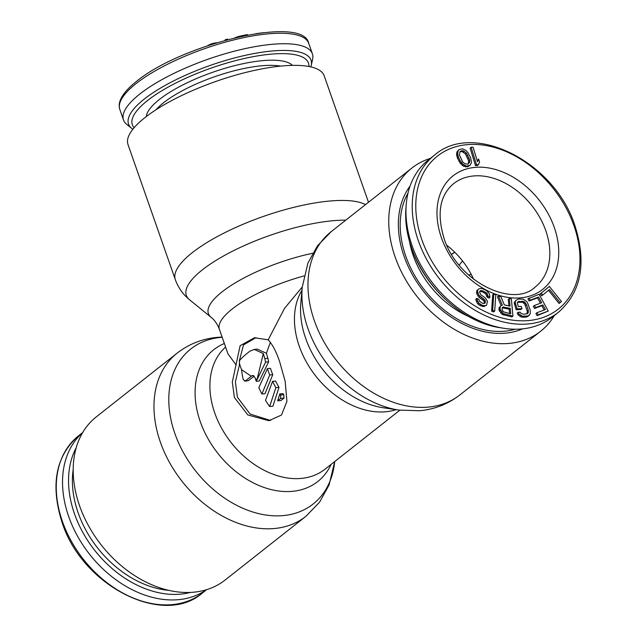 <?xml version="1.0" encoding="UTF-8"?>
<svg xmlns="http://www.w3.org/2000/svg" width="637" height="637" viewBox="0 0 637 637"><rect width="100%" height="100%" fill="white"/><g stroke="black" fill="none" stroke-linecap="round" stroke-linejoin="round"><path stroke-width="0.96" d="M82.619 432.69A100.065 72.714 -128.3 0 0 68.692 516.543A100.065 72.714 51.7 0 0 206.428 589.727M312.385 53.811A100.065 29.374 -19.3 0 0 241.542 49.423A100.065 29.374 -19.3 0 0 139.845 94.013A100.065 29.374 160.7 0 0 123.498 119.955A100.065 29.374 160.7 0 0 126.763 124.39L131.7 128.371A96.665 28.378 160.7 0 1 144.336 99.022A96.665 28.378 -19.3 0 1 250.476 54.233A96.665 28.378 -19.3 0 1 311.222 65.507L312.592 59.313A100.065 29.374 -19.3 0 0 312.385 53.811L308.714 43.332C303.331 14.372 181.664 44.001 136.589 81.313C129.462 86.927 124.478 92.269 121.635 97.35C119.199 101.737 118.593 105.774 119.828 109.476A100.065 29.374 160.7 0 1 136.175 83.527A100.065 29.374 -19.3 0 1 237.872 38.937A100.065 29.374 -19.3 0 1 308.714 43.332M272.74 31.93L273.83 31.882M255.787 33.689L263.431 32.686M234.75 37.846L238.692 36.42L247.419 34.589L247.594 35.083M225.036 40.354L225.307 39.693L227.576 39.096L227.759 39.613M207.503 45.737L211.301 43.849L217.106 42.655M238.851 36.89L238.692 36.42M225.49 40.227L225.307 39.693M214.908 43.332L214.749 42.878M213.411 43.802L213.212 43.236M211.5 44.415L211.301 43.849M209.549 45.052L209.39 44.59M408.022 193.059A90.382 65.675 51.7 0 0 420.531 284.683A90.382 65.675 51.7 0 0 504.838 331.176A90.382 65.675 -128.3 0 0 515.373 329.21M409.448 241.296A80.851 58.747 51.7 0 0 468.8 316.565M454.714 252.188L451.561 254.274M471.269 274.451L468.545 275.001M459.205 265.135L462.526 260.931M454.818 252.292L451.641 254.41M548.529 290.321L559.071 303.499L561.484 301.564L549.389 286.443L541.187 293.084L542.732 295.019L549.564 289.477L560.114 302.671M549.389 286.443L540.144 293.912L541.689 295.839L542.732 295.019M528.981 298.044L530.151 300.186L538.583 297.041L541.697 302.758L534.395 305.481L535.558 307.623L542.867 304.908L545.399 309.55L536.975 312.687L538.138 314.837L548.258 311.063L539.093 294.27L527.938 298.864L529.1 301.006L537.532 297.869L540.455 303.22M536.975 312.687L535.924 313.515L537.095 315.657L548.258 311.063M534.395 305.481L533.344 306.309L534.515 308.451L541.824 305.728L544.157 310.012M516.042 300.258L514.194 302.639L516.129 309.733L520.915 309.494L521.966 308.674L521.249 306.437L518.375 306.58L517.427 303.594L517.387 302.464L518.112 301.667L523.534 301.405L524.737 302.097L526.52 304.661L528.304 310.251L528.177 312.902L527.46 313.699L523.423 314.272L520.835 313.269L520.158 312.17L518.247 312.265L519.155 314.105L522.42 316.215L528.487 315.92L530.326 313.555L530.215 310.155L527.524 302.718L526.409 301.261L523.144 299.151L518.558 299L516.042 300.258L515.237 301.811L515.397 303.323L517.172 308.905L521.966 308.674M518.247 312.265L517.196 313.086L518.112 314.933L521.377 317.043L525.963 317.194L529.53 315.108M517.515 302.328L522.491 302.225L524.681 304.008L527.261 311.071L527.006 313.866M509.345 298.498L510.046 306.158L504.297 304.868L500.889 296.595L498.524 296.07L502.338 305.139L501.048 305.569L500.172 306.795L500.061 309.279L503.103 313.531L512.944 316.095L511.368 298.952L509.345 298.498L508.294 299.318L508.899 305.895M501.048 305.569L499.121 307.623L499.018 310.1L502.06 314.352L511.901 316.923L512.944 316.095M498.524 296.07L497.473 296.89L501.112 305.545M493.747 293.976L492.704 294.796L491.621 311.127L493.659 311.923L494.702 311.095L495.785 294.772L493.747 293.976L492.664 310.299L494.702 311.095M478.857 288.856L476.834 290.591L476.794 293.856L478.976 297.264L483.451 300.505L484.295 301.707L484.231 303.483L485.275 302.671L484.709 303.451L482.496 303.3L479.589 301.309L478.913 299.47L476.922 298.355L477.017 299.509L478.793 303.053L482.026 305.227L484.908 305.752L486.541 305.203L487.48 301.349L485.298 297.941L480.824 294.7L479.557 292.168L479.788 291.205L481.835 290.52L485.888 292.431L487.13 293.49L487.99 296.157L489.972 297.272L489.351 293.641L486.349 290.504L481.97 288.41L478.857 288.856L477.877 289.771L477.487 291.372L478.857 295.058L484.502 299.685L485.338 300.879L485.275 302.671M479.733 291.428L482.193 291.77L484.837 293.251L486.087 294.318L486.939 296.985L488.929 298.1L489.972 297.272M476.922 298.355L475.879 299.183L475.974 300.33L477.75 303.873L479.327 305.123L483.865 306.572L486.541 305.203M478.642 159.043L477.519 161.718L473.076 147.179L471.149 147.243L476.5 164.76L478.427 164.696L479.557 162.029L478.642 159.043L477.224 160.755M471.149 147.243L470.106 148.063L475.457 165.58L477.384 165.524L478.427 164.696M458.966 149.679L456.944 151.964L456.641 154.895L457.406 157.96L460.065 163L463.537 166.217L467.47 166.87L470.13 165.238L471.491 162.459L470.647 157.777L467.988 152.737L465.918 150.404L462.526 148.795L458.966 149.679L457.987 151.144L457.692 154.066L458.449 157.14L459.97 160.42L463.179 164.513L466.571 166.122L470.13 165.238M502.187 307.806L509.202 309.168L509.608 313.563M459.898 151.789L462.032 151.518L465.464 153.931L468.673 160.874L468.155 163.948M446.856 245.333A65.85 47.847 -128.3 0 1 473.602 279.253M500.141 327.705C463.489 322.593 424.911 287.828 411.629 248.223C406.844 234.464 404.949 221.135 405.936 208.219A96.665 70.245 -128.3 0 0 411.621 248.008A96.665 70.245 51.7 0 0 500.141 327.705L503.74 328.27A100.065 72.714 51.7 0 1 412.115 245.771A100.065 72.714 -128.3 0 1 406.223 204.581A100.065 72.714 -128.3 0 1 428.255 160.07L434.522 155.125A100.065 72.714 -128.3 0 0 418.382 240.834A100.065 72.714 51.7 0 0 558.434 312.289C581.247 292.088 586.773 263.296 574.996 225.912C555.082 162.156 473.53 120.648 434.522 155.125M503.74 328.27A100.065 72.714 51.7 0 0 552.168 317.226L558.434 312.289M540.144 293.912L541.187 293.084M510.245 308.348L510.747 313.818L503.278 311.78L502.091 309.733L502.235 307.615L502.84 307.042L510.245 308.348L509.202 309.168M469.716 160.046L469.541 162.531L467.677 164.219L464.795 163.709L462.589 161.814L459.381 154.871L460.113 151.431L463.075 150.698L466.507 153.103L469.716 160.046L468.673 160.874M537.532 297.869L538.583 297.041M529.1 301.006L530.151 300.186M537.095 315.657L538.138 314.837M541.824 305.728L542.867 304.908M534.515 308.451L535.558 307.623M516.129 309.733L517.172 308.905M514.346 304.144L515.397 303.323M514.194 302.639L515.237 301.811M527.444 316.74L528.487 315.92M525.963 317.194L527.014 316.366M523.096 317.337L524.14 316.509M521.377 317.043L522.42 316.215M519.864 316.358L520.907 315.538M518.112 314.933L519.155 314.105M527.133 313.73L528.177 312.902M527.412 312.576L528.455 311.756M527.261 311.071L528.304 310.251M525.477 305.481L526.52 304.661M524.681 304.008L525.724 303.188M523.686 302.925L524.737 302.097M522.491 302.225L523.534 301.405M521.098 301.914L522.141 301.094M518.223 302.057L519.266 301.237M503.787 315.1L504.83 314.272M502.06 314.352L503.103 313.531M500.61 312.958L501.653 312.13M499.456 311.27L500.507 310.442M499.018 310.1L500.061 309.279M498.882 308.642L499.934 307.814M499.121 307.623L500.172 306.795M502.776 307.727L503.819 306.907M491.621 311.127L492.664 310.299M484.391 302.854L485.434 302.026M484.295 301.707L485.338 300.879M483.451 300.505L484.502 299.685M482.543 299.629L483.587 298.801M480.553 298.514L481.596 297.694M478.976 297.264L480.019 296.444M477.806 295.879L478.857 295.058M476.794 293.856L477.838 293.028M476.444 292.2L477.487 291.372M476.834 290.591L477.877 289.771M486.939 296.985L487.99 296.157M486.843 295.839L487.886 295.011M486.087 294.318L487.13 293.49M484.837 293.251L485.888 292.431M482.193 291.77L483.236 290.942M480.792 291.348L481.835 290.52M479.757 291.34L480.688 290.607M483.865 306.572L484.908 305.752M482.384 306.477L483.427 305.649M480.983 306.055L482.026 305.227M479.327 305.123L480.37 304.303M477.75 303.873L478.793 303.053M476.659 302.169L477.702 301.349M475.974 300.33L477.017 299.509M475.457 165.58L476.5 164.76M467.47 166.87L468.521 166.042M465.528 166.942L466.571 166.122M463.537 166.217L464.58 165.389M462.136 165.341L463.179 164.513M460.869 164.028L461.913 163.199M460.065 163L461.108 162.18M458.927 161.249L459.97 160.42M457.406 157.96L458.449 157.14M456.856 156.057L457.899 155.237M456.641 154.895L457.692 154.066M456.562 153.286L457.605 152.458M456.944 151.964L457.987 151.144M467.956 158.605L468.999 157.785M466.77 156.049L467.813 155.221M465.464 153.931L466.507 153.103M463.258 152.028L464.301 151.208M462.032 151.518L463.075 150.698M460.376 151.526L461.427 150.698M468.498 163.359L469.541 162.531M240.014 365.32L239.456 364.786L235.379 381.866L237.418 397.217L250.102 414.042L270.582 420.484M268.193 339.839C272.58 344.617 276.41 351.935 279.667 361.792L285.145 381.205L286.937 401.334L281.506 415.029L268.87 420.699L247.873 414.966L234.392 397.496L232.298 382.096L240.125 345.7L254.458 337.737L268.193 339.839L284.476 308.419L302.249 286.992M305.856 516.368L225.076 580.06A103.942 75.524 51.7 0 1 193.56 592.211A103.942 75.524 -128.3 0 1 88.758 526.194A103.942 75.524 -128.3 0 1 96.37 416.813L177.15 353.129A103.942 75.524 -128.3 0 0 169.538 462.502A103.942 75.524 -128.3 0 0 274.34 528.519A103.942 75.524 51.7 0 0 305.856 516.368L319.527 502.235L329.098 484.964L334.704 461.562A98.751 71.758 51.7 0 1 283.147 515.604A98.751 71.758 -128.3 0 1 174.88 433.542A98.751 71.758 -128.3 0 1 220.752 337.419A98.751 71.758 51.7 0 1 222.186 337.299M263.304 353.583L257.03 379.644L255.389 378.72A78.765 57.226 -128.3 0 0 256.273 381.284L265.597 362.119A78.765 57.226 -128.3 0 1 264.825 358.607L263.304 353.583L254.298 349.434L250.214 350.987A78.765 23.123 -19.3 0 0 239.56 360.454L239.496 363.838L241.511 369.595L251.265 376.268L245.301 380.966L248.342 380.687L254.147 376.109M248.342 380.687L244.735 381.205L245.301 380.966L243.31 379.716A78.765 57.226 -128.3 0 1 241.511 369.595M261.903 393.992A78.765 57.226 -128.3 0 1 258.845 387.678L267.413 368.584L270.438 368.313A74.887 54.416 -128.3 0 0 272.755 374.691L264.984 393.714L261.903 393.992L269.722 374.97A78.765 57.226 -128.3 0 1 267.413 368.584M269.658 406.51A78.765 57.226 -128.3 0 1 265.51 400.291L272.548 381.34L275.614 381.061A74.887 54.416 -128.3 0 0 278.998 387.344L272.931 406.207L269.658 406.51L275.877 387.63A78.765 57.226 -128.3 0 1 272.548 381.34M277.66 400.832L280.75 398.396L280.543 395.036A78.765 57.226 -128.3 0 1 279.778 393.905L282.987 393.61A74.887 54.416 -128.3 0 0 283.776 394.741L284.03 398.093L280.941 400.53L277.66 400.832L279.778 393.905M312.624 253.287A83.949 24.644 -19.3 0 0 232.401 284.635A83.949 24.644 -19.3 0 0 211.094 317.298C214.542 319.973 217.313 323.994 219.407 329.377L227.998 353.893L236.176 365.081M251.265 376.268A78.765 23.123 -19.3 0 1 251.846 375.758L252.642 375.4L255.007 377.622L255.389 378.72M256.273 381.284L259.299 381.006L268.639 361.84A74.887 54.416 -128.3 0 1 267.89 358.328L266.425 353.296L270.367 342.284M239.456 364.786L239.345 363.353M239.257 361.091L243.533 344.896L256.01 337.65M266.425 353.296L257.348 349.156L254.298 349.434M265.597 362.119L268.639 361.84M269.722 374.97L272.755 374.691M275.877 387.63L278.998 387.344M211.094 317.298L189.5 299.716C182.986 294.429 178.256 287.733 175.31 279.619L128.005 144.535A103.942 30.512 -19.3 0 1 175.892 98.401A103.942 30.512 -19.3 0 1 282.175 65.969A103.942 30.512 160.7 0 1 324.201 75.827L368.481 202.271M410.061 186.092A92.556 67.251 51.7 0 0 398.651 217.504A92.556 67.251 51.7 0 0 489.415 332.618A92.556 67.251 51.7 0 0 505.523 333.135A92.556 67.251 51.7 0 0 522.619 328.851M411.924 168.017L331.144 231.701A103.942 75.524 -128.3 0 0 323.54 341.082A103.942 75.524 -128.3 0 0 428.343 407.099A103.942 75.524 51.7 0 0 459.85 394.948L540.63 331.256A103.942 75.524 51.7 0 1 509.114 343.407A103.942 75.524 -128.3 0 1 404.32 277.39A103.942 75.524 -128.3 0 1 411.924 168.017A103.942 75.524 -128.3 0 1 430.365 158.406M540.63 331.256A103.942 75.524 51.7 0 0 554.278 315.57M62.426 521.488A100.065 72.714 51.7 0 0 202.478 592.943C163.478 627.421 81.934 585.936 62.004 522.157C50.227 484.773 55.753 455.981 78.566 435.788A100.065 72.714 -128.3 0 0 62.426 521.488M168.558 590.316A93.321 67.809 51.7 0 1 78.136 512.769A93.321 67.809 -128.3 0 1 73.207 469.381M76.249 447.66A96.665 70.245 -128.3 0 0 74.489 513.828A96.665 70.245 51.7 0 0 190.391 592.426M280.551 66.129A74.242 21.793 -19.3 0 0 163.669 102.653A74.242 21.793 160.7 0 0 156.057 109.723M146.311 116.547A78.112 22.932 160.7 0 1 159.425 99.436A78.112 22.932 -19.3 0 1 233.93 65.826A78.112 22.932 -19.3 0 1 292.423 65.38M134.128 127.703A93.321 27.399 160.7 0 1 147.553 100.519A93.321 27.399 -19.3 0 1 247.713 57.76A93.321 27.399 -19.3 0 1 308.905 66.495M421.79 239.552A97.485 70.834 -128.3 0 1 467.072 144.655A97.485 70.834 -128.3 0 1 573.953 225.665A97.485 70.834 51.7 0 1 528.67 320.562A97.485 70.834 51.7 0 1 421.79 239.552M441.441 237.76A72.307 52.537 51.7 0 0 520.716 297.845A72.307 52.537 51.7 0 0 554.301 227.465A72.307 52.537 -128.3 0 0 475.027 167.372A72.307 52.537 -128.3 0 0 441.441 237.76M453.616 183.647A65.85 47.847 -128.3 0 1 545.782 230.666A65.85 47.847 51.7 0 1 535.16 287.064C513.056 308.419 457.398 281.737 444.053 238.365C436.608 213.53 439.801 195.288 453.616 183.647M225.609 347.069A78.765 57.226 -128.3 0 0 222.504 429.832A78.765 57.226 -128.3 0 0 301.11 478.427A78.765 57.226 51.7 0 0 324.989 469.214L399.829 410.212M301.962 290.257A78.765 57.226 -128.3 0 0 311.692 370.527A78.765 57.226 -128.3 0 0 385.656 411.765A78.765 57.226 51.7 0 0 396.11 409.663M331.121 464.381A83.949 61.001 51.7 0 1 292.303 491.35A83.949 61.001 -128.3 0 1 203.928 430.66A83.949 61.001 -128.3 0 1 224.351 343.494M219.407 329.377A78.765 23.123 -19.3 0 1 303.96 275.964M264.825 358.607L267.89 358.328M251.846 375.758L253.518 375.607M280.75 398.396L284.03 398.093M280.543 395.036L283.776 394.741M189.5 299.716A98.751 28.991 -19.3 0 1 224.837 255.254A98.751 28.991 -19.3 0 1 332.801 220.736A98.751 28.991 160.7 0 1 345.795 220.155M365.511 204.612A103.942 30.512 160.7 0 0 329.48 201.053A103.942 30.512 -19.3 0 0 223.197 233.484A103.942 30.512 -19.3 0 0 175.31 279.619M302.225 287.279L300.807 303.323A83.949 61.001 -128.3 0 0 383.132 407.736L399.065 410.101A98.751 71.758 -128.3 0 1 302.225 287.279L307.902 263.105L317.473 245.834L331.144 231.701M82.722 432.507L78.566 435.788M206.635 589.663L202.478 592.943M132.862 129.231L131.7 128.371M123.498 119.955L119.828 109.476M310.848 66.901L311.222 65.507M405.936 208.219L406.223 204.581M177.15 353.129C188.942 343.988 202.359 338.733 217.376 337.347L222.098 337.053M399.065 410.101L419.624 410.73C434.641 409.344 448.058 404.081 459.85 394.948"/></g></svg>
